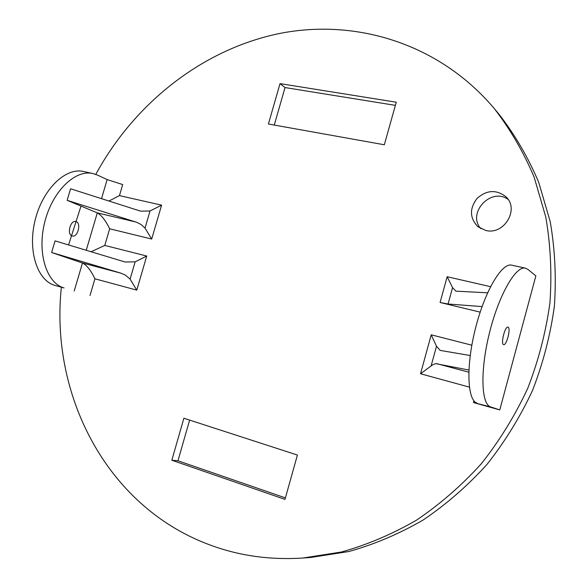 <?xml version="1.0" encoding="UTF-8"?>
<svg xmlns="http://www.w3.org/2000/svg" width="588" height="588" viewBox="0 0 588 588"><rect width="100%" height="100%" fill="white"/><g stroke="black" fill="none" stroke-linecap="round" stroke-linejoin="round"><path stroke-width="0.88" d="M480.168 312.147L440.089 302.489L448.071 304.011L482.072 306.591M473.45 402.56L499.771 409.902L535.866 275.868L527.848 269.355L525.297 268.135C515.661 265.754 498.808 295.125 489.488 332.779C480.051 370.411 481.116 404.397 490.723 406.947L473.45 402.56L473.921 400.81M61.358 287.334C50.039 393.806 105.531 505.599 208.453 544.4C237.986 555.638 269.451 560.18 302.857 558.027L341.532 551.985C367.324 544.753 392.343 534.125 416.591 520.101C440.074 504.225 461.661 485.423 481.344 463.719C499.646 440.566 515.11 415.451 527.723 388.374C538.52 360.517 545.921 331.97 549.949 302.739C551.978 273.501 550.581 244.917 545.774 216.979L534.147 177.142C523.518 152.079 510.252 129.257 494.361 108.67C438.905 42.814 354.307 17.927 277.72 33.861C200.89 50.34 133.998 104.149 95.785 174.379M80.997 206.087L68.561 244.946M280.02 83.621L396.261 102.209L384.331 144.773L268.415 124.017L280.02 83.621L285.033 87.553L395.379 105.362M485.842 230.481C504.203 235.31 519.807 208.938 505.79 196.649C496.213 189.358 486.614 189.975 477 198.487C469.364 208.711 469.672 218.126 477.926 226.74L485.842 230.481M183.897 418.23L297.403 455.053L284.982 499.388L171.828 460.228L183.897 418.23M92.676 173.489L83.327 171.446C65.459 167.359 42.733 189.277 35.199 219.861C27.445 250.385 37.169 280.498 54.838 285.378L64.055 287.951C46.511 283.107 36.926 252.906 44.717 222.227C52.288 191.497 74.933 169.432 92.676 173.489L97.505 175.092L107.148 179.59L101.511 198.663M471.826 345.193L431.217 334.815L436.509 346.236L440.199 350.404L470.216 355.542M490.539 286.672L447.159 276.72L452.554 287.642L455.965 291.156L487.599 292.809M469.356 387.11L420.53 373.77L432.746 364.744L435.745 363.634L468.893 370.043M499.771 409.902L490.723 406.947M508.164 327.222L507.959 327.141C504.967 325.987 500.425 344.384 503.629 344.664C506.503 345.788 511.016 328.413 508.164 327.222M302.857 558.027L310.714 557.468L348.919 551.507C374.387 544.378 399.083 533.911 423 520.101C446.167 504.46 467.445 485.96 486.849 464.586C504.879 441.801 520.108 417.076 532.537 390.425C543.158 363.002 550.442 334.895 554.388 306.105C556.366 277.308 554.976 249.143 550.206 221.602L538.711 182.317C528.208 157.591 515.103 135.064 499.396 114.726L494.361 108.67M274.273 125.068L285.033 87.553M508.032 199.317C490.84 186.991 466.747 213.201 480.822 228.673M171.828 460.228L177.958 460.772L189.63 420.089M285.401 497.882L177.958 460.772M108.942 201.037L119.452 195.606L122.701 184.573L107.148 179.59M83.327 171.446L83.878 171.564M150.043 210.967L140.899 211.173L139.18 210.702L70.575 188.777L67.135 200.324L136.637 222.286L141.017 224.476L145.023 228.122L150.043 210.967L161.597 205.161L119.452 195.606M67.135 200.324L97.307 212.863C101.548 215.274 105.671 220.581 109.669 228.791L151.697 239.044L145.023 228.122M51.604 252.487L120.863 273.148L125.369 275.103L130.095 279.116L136.776 290.119L94.925 278.808C90.956 270.443 86.803 265.181 82.482 263.012L51.604 252.487L55.066 240.874L125.06 261.998L135.152 261.851L146.735 256.03L104.767 245.431L91.096 251.76M511.883 265.203L511.575 265.137C501.615 262.682 484.512 291.802 475.251 329.243C465.865 366.647 467.269 400.531 477.184 403.17M71.986 235.876C66.598 234.296 70.472 219.861 75.83 221.529C81.592 222.543 77.873 237.692 72.287 235.972L71.986 235.876M447.159 276.72L440.089 302.489M431.217 334.815L420.53 373.77M151.697 239.044L161.597 205.161M109.669 228.791L104.767 245.431M136.776 290.119L146.735 256.03M94.925 278.808L89.993 295.543M452.554 287.642L448.071 304.011M436.509 346.236L431.063 366.118M468.805 372.204L436.957 363.7M54.838 285.378L64.055 287.951M86.238 250.29L97.307 212.863L135.857 222.021M120.863 273.148L82.482 263.012L74.206 290.994M130.095 279.116L135.152 261.851M511.575 265.137L525.297 268.135"/></g></svg>
